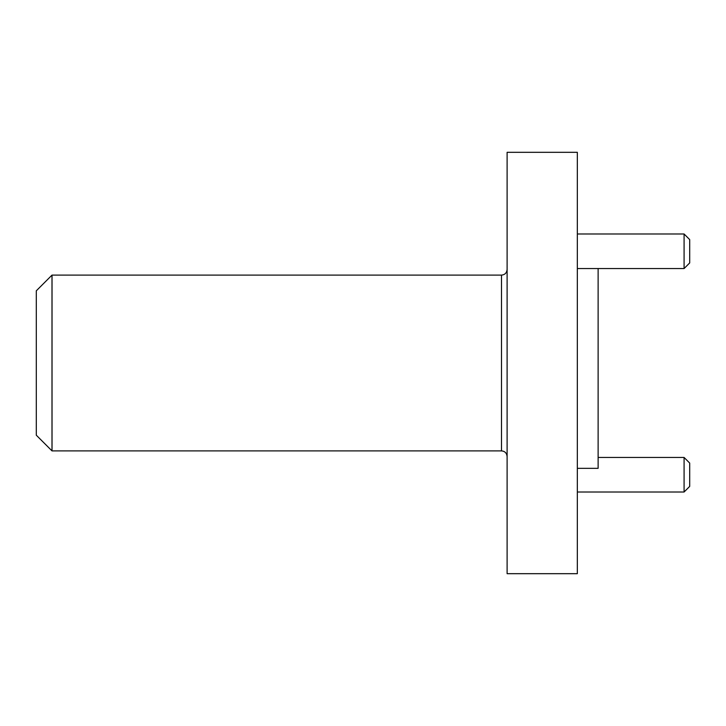 <?xml version="1.0" encoding="UTF-8"?>
<svg xmlns="http://www.w3.org/2000/svg" width="726" height="726" viewBox="0 0 726 726"><rect width="100%" height="100%" fill="white"/><g stroke="black" fill="none" stroke-linecap="round" stroke-linejoin="round"><path stroke-width="1.09" d="M501.494 275.109L501.494 450.891L52.027 450.891L52.027 363L52 450.891L52 275.109L52.027 363L52.027 275.109L501.494 275.109C504.869 274.809 506.739 272.931 507.111 269.491M52 450.891L36.3 435.192L36.3 290.808L52 275.109M684.083 457.453L689.7 463.07L689.7 486.393L684.083 492.01L684.083 457.453L598.124 457.453M684.083 233.99L689.7 239.607L689.7 262.93L684.083 268.547L684.083 233.99L577.333 233.99M598.124 268.547L598.124 468.343L577.333 468.343M507.111 363L507.111 573.685L577.333 573.685L577.333 152.315L507.111 152.315L507.111 363M684.083 268.547L577.333 268.547M684.083 492.01L577.333 492.01M501.494 450.891C504.869 451.191 506.739 453.069 507.111 456.509"/></g></svg>
